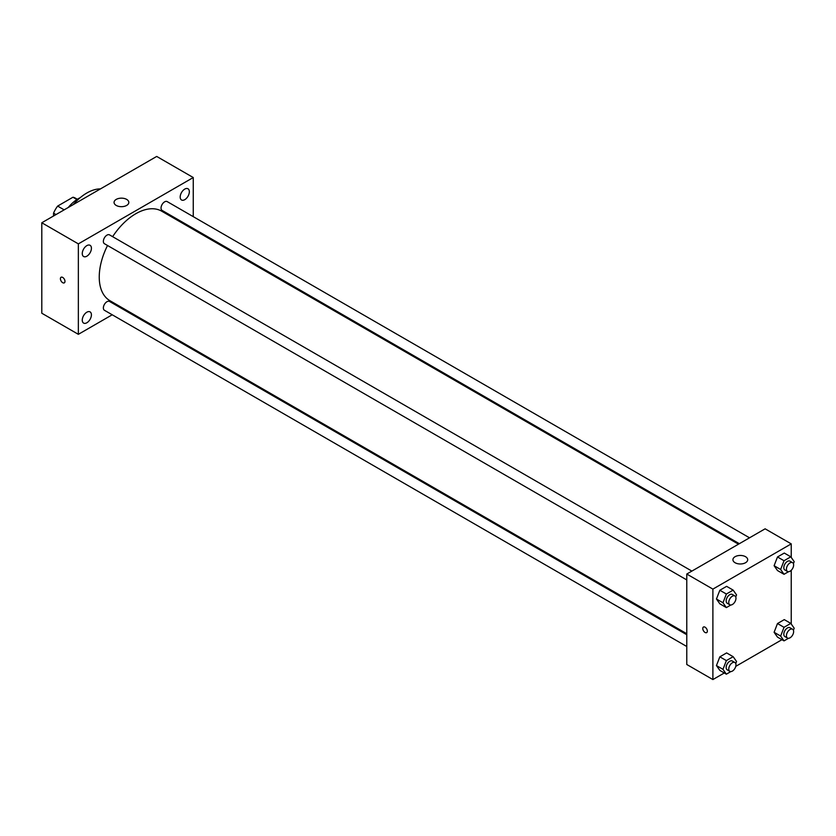 <?xml version="1.0" encoding="UTF-8"?>
<svg xmlns="http://www.w3.org/2000/svg" width="836" height="836" viewBox="0 0 836 836"><rect width="100%" height="100%" fill="white"/><g stroke="black" fill="none" stroke-linecap="round" stroke-linejoin="round"><path stroke-width="1.25" d="M64.163 209.857L57.642 206.084L72.962 197.233A19.834 11.453 120 0 1 75.219 198.048L77.33 199.271M53.546 215.981L53.546 213.17A19.834 11.453 120 0 1 57.642 206.084M55.991 214.57L53.546 213.17M76.933 199.522L72.962 197.233M68.249 207.495A29.542 17.054 -60 0 1 80.235 197.662M73.234 204.621A42.469 24.516 -60 0 1 100.456 188.905M112.223 314.775L78.354 334.327L41.8 313.228L41.8 222.763L156.698 156.436L193.252 177.535L193.252 216.639M184.766 189.093A6.469 3.731 120 0 0 180.534 194.798A6.469 3.731 120 0 0 181.527 199.982A6.469 3.731 120 0 0 188.006 196.251A6.469 3.731 120 0 0 188.006 188.779A6.469 3.731 120 0 0 184.766 189.093M86.839 245.627A6.469 3.731 120 0 0 82.618 251.333A6.469 3.731 120 0 0 83.61 256.516A6.469 3.731 120 0 0 90.079 252.785A6.469 3.731 120 0 0 90.079 245.314A6.469 3.731 120 0 0 86.839 245.627M86.839 312.204A6.469 3.731 120 0 0 82.618 317.91A6.469 3.731 120 0 0 83.61 323.093A6.469 3.731 120 0 0 90.079 319.352A6.469 3.731 120 0 0 90.079 311.891A6.469 3.731 120 0 0 86.839 312.204M78.354 334.327L78.354 243.872L41.8 222.763M78.354 243.872L193.252 177.535M126.664 205.426A7.388 4.264 180 0 1 118.618 206.356A7.388 4.264 180 0 1 114.062 202.416A7.388 4.264 180 0 1 121.439 198.153A7.388 4.264 180 0 1 128.828 202.416A7.388 4.264 180 0 1 126.664 205.426M123.279 308.4L122.411 308.892M64.978 281.377A3.229 1.871 60 0 1 64.309 282.85A3.229 1.871 60 0 1 61.07 280.99A3.229 1.871 60 0 1 61.07 277.259A3.229 1.871 60 0 1 63.567 278.127A3.229 1.871 60 0 1 64.978 281.377M64.309 282.85A3.229 1.871 60 0 1 61.08 280.99A3.229 1.871 60 0 1 61.08 277.259M193.252 228.406L193.252 229.398M749.526 537.809L167.179 201.591A5.1 2.947 120 0 0 164.629 201.842A5.1 2.947 120 0 0 161.034 208.08A5.1 2.947 120 0 0 162.09 210.411L739.337 543.693M686.774 634.723L109.526 301.451A5.1 2.947 120 0 0 106.977 301.702A5.1 2.947 120 0 0 103.371 307.951A5.1 2.947 120 0 0 104.427 310.281L686.774 646.5M691.874 571.092L109.526 234.874A5.1 2.947 120 0 0 106.977 235.125A5.1 2.947 120 0 0 103.643 239.618A5.1 2.947 120 0 0 104.427 243.704L686.774 579.923M107.531 245.491A51.696 29.845 120 0 0 99.244 277.04A51.696 29.845 120 0 0 109.955 300.709L686.774 633.73M738.481 544.184L161.651 211.163A51.696 29.845 120 0 0 112.63 236.672M724.3 672.98L712.889 679.563L686.774 664.495L686.774 574.039L765.118 528.812L791.232 543.881L791.232 557.413M781.963 639.686L735.764 666.355M777.49 570.539L774.105 565.711L777.49 556.964L784.283 553.056L777.49 556.964L774.105 565.711L777.49 570.539L784.022 574.301L780.636 569.483L784.022 560.737L790.804 556.818L794.2 561.646L793.406 563.683M719.838 670.399L716.452 665.571L719.838 656.835L726.62 652.916L719.838 656.835L716.452 665.571L719.838 670.399L726.369 674.171L722.973 669.343L726.369 660.597L733.151 656.688L736.547 661.506L735.753 663.544M791.232 570.298L791.232 623.99M712.889 679.563L712.889 589.108L791.232 543.881M777.49 637.116L774.105 632.288L777.49 623.541L784.283 619.622L777.49 623.541L774.105 632.288L777.49 637.116L784.022 640.878L780.636 636.06L784.022 627.313L790.804 623.395L794.2 628.223L793.406 630.26M719.838 603.822L716.452 598.994L719.838 590.258L726.62 586.339L719.838 590.258L716.452 598.994L719.838 603.822L726.369 607.594L722.973 602.766L726.369 594.02L733.151 590.111L736.547 594.929L735.753 596.967M712.889 589.108L686.774 574.039M735.084 562.732A7.388 4.264 180 0 1 732.921 559.712A7.388 4.264 180 0 1 740.309 555.449A7.388 4.264 180 0 1 747.697 559.712A7.388 4.264 180 0 1 743.131 563.652A7.388 4.264 180 0 1 735.084 562.732M707.34 631.138A3.229 1.871 60 0 1 706.671 632.612A3.229 1.871 60 0 1 703.442 630.752A3.229 1.871 60 0 1 703.442 627.021A3.229 1.871 60 0 1 705.929 627.888A3.229 1.871 60 0 1 707.34 631.138M706.671 632.612A3.229 1.871 60 0 1 703.442 630.752A3.229 1.871 60 0 1 703.442 627.021M730.842 605.013L726.369 607.594M734.917 595.943L732.305 594.438A5.1 2.947 120 0 0 728.375 595.807A5.1 2.947 120 0 0 726.16 600.927A5.1 2.947 120 0 0 727.215 603.268L729.818 604.773A5.1 2.947 120 0 0 734.917 601.826A5.1 2.947 120 0 0 734.917 595.943A5.1 2.947 120 0 0 730.988 597.312A5.1 2.947 120 0 0 728.762 602.442A5.1 2.947 120 0 0 729.818 604.773M722.973 602.766L716.452 598.994M726.369 594.02L719.838 590.258M733.151 590.111L726.62 586.339M788.505 571.72L784.022 574.301M792.58 562.659L789.968 561.144A5.1 2.947 120 0 0 786.039 562.513A5.1 2.947 120 0 0 783.813 567.644A5.1 2.947 120 0 0 784.868 569.974L787.481 571.479A5.1 2.947 120 0 0 792.58 568.543A5.1 2.947 120 0 0 792.58 562.659A5.1 2.947 120 0 0 788.651 564.018A5.1 2.947 120 0 0 786.425 569.149A5.1 2.947 120 0 0 787.481 571.479M780.636 569.483L774.105 565.711M784.022 560.737L777.49 556.964M790.804 556.818L784.283 553.056M730.842 671.58L726.369 674.171M734.917 662.52L732.305 661.015A5.1 2.947 120 0 0 728.375 662.373A5.1 2.947 120 0 0 726.16 667.504A5.1 2.947 120 0 0 727.215 669.835L729.818 671.35A5.1 2.947 120 0 0 734.917 668.403A5.1 2.947 120 0 0 734.917 662.52A5.1 2.947 120 0 0 730.988 663.888A5.1 2.947 120 0 0 728.762 669.019A5.1 2.947 120 0 0 729.818 671.35M722.973 669.343L716.452 665.571M726.369 660.597L719.838 656.835M733.151 656.688L726.62 652.916M788.505 638.296L784.022 640.878M792.58 629.236L789.968 627.721A5.1 2.947 120 0 0 786.039 629.09A5.1 2.947 120 0 0 783.813 634.221A5.1 2.947 120 0 0 784.868 636.551L787.481 638.056A5.1 2.947 120 0 0 792.58 635.12A5.1 2.947 120 0 0 792.58 629.236A5.1 2.947 120 0 0 788.651 630.595A5.1 2.947 120 0 0 786.425 635.726A5.1 2.947 120 0 0 787.481 638.056M780.636 636.06L774.105 632.288M784.022 627.313L777.49 623.541M790.804 623.395L784.283 619.622"/></g></svg>
